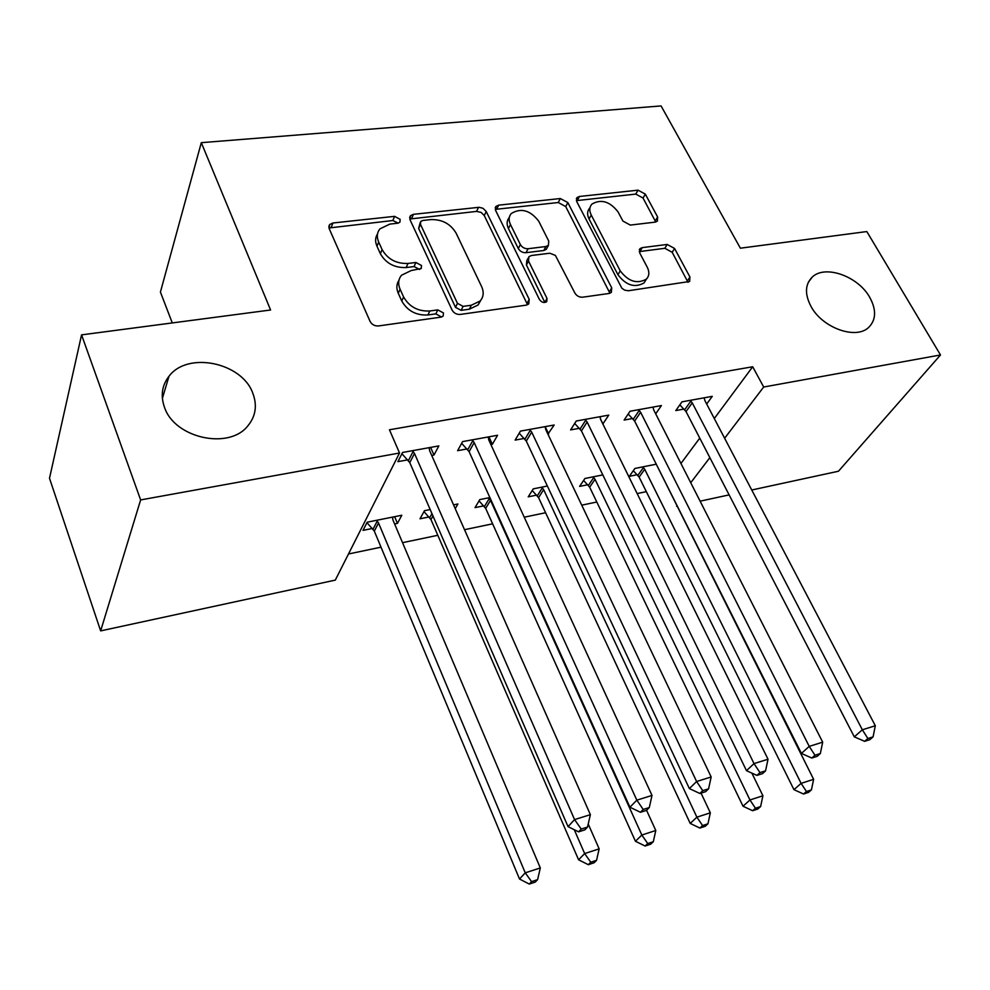 <?xml version="1.0" encoding="UTF-8"?>
<svg xmlns="http://www.w3.org/2000/svg" width="990" height="990" viewBox="0 0 990 990"><rect width="100%" height="100%" fill="white"/><g stroke="black" fill="none" stroke-linecap="round" stroke-linejoin="round"><path stroke-width="1.49" d="M400.158 219.359L394.589 216.352L332.9 222.998L329.596 224.594L329.187 228.641L370.124 321.49C371.918 324.646 374.703 326.131 378.489 325.945L441.107 317.122L443.124 316.156L443.471 312.939L437.766 309.882L429.808 310.984C418.04 311.528 409.303 306.851 403.598 296.963L400.084 289.228C397.807 283.808 398.289 279.131 401.569 275.208L411.234 270.53L421.22 268.538L421.53 265.518L415.887 262.486L407.979 263.451C396.309 263.847 387.684 259.219 382.103 249.579L378.687 242.055C376.534 236.969 376.955 232.563 379.962 228.838L389.899 224.087L397.757 223.22L399.898 222.206L400.158 219.359M398.215 223.146L392.844 220.523L328.952 227.985M441.589 317.035L435.848 313.88L427.903 314.981L429.808 310.984M419.611 269.453L414.055 266.57L406.172 267.548L407.979 263.451M811.033 306.492C822.319 327.826 855.756 339.917 868.564 327.517C876.162 319.968 876.558 309.92 869.74 297.359C858.107 276.173 824.942 264.392 812.171 277.151C805.006 284.427 804.623 294.203 811.033 306.492M164.427 407.113C174.364 438.211 229.012 450.128 247.809 425.923C255.705 416.332 257.388 405.479 252.858 393.352C242.179 362.538 187.654 351.005 168.981 376.287C161.964 385.333 160.454 395.604 164.427 407.113M655.194 222.119L657.397 221.141L657.62 216.983L645.319 194.139L638.043 190.167L579.459 196.465L577.021 197.567L576.762 201.613L621.844 288.189L624.616 290.144L628.365 290.751L689.646 281.469L689.931 277.002L674.574 248.465L667.186 244.456L642.238 247.624L640.01 248.638L639.726 252.957L647.262 267.226C649.601 271.99 649.316 275.95 646.408 279.106C637.09 284.303 628.365 281.544 620.223 270.852L591.24 215.04C589.112 210.66 589.347 207.009 591.909 204.088C601.116 198.767 609.852 201.391 618.107 211.971L622.896 221.055L630.308 225.089L655.194 222.119M714.285 418.522L752.697 366.758L389.454 429.771L399.514 453.012L335.288 580.115L100.646 630.89L140.63 499.925L399.514 453.012M752.697 366.758L763.686 387.016L940.5 354.964L838.468 471.228L751.744 490M100.646 630.89L49.5 478.269L81.564 334.868L270.592 309.994L201.304 142.671L661.073 105.93L740.384 248.193L866.819 231.561L940.5 354.964M81.564 334.868L140.63 499.925M486.226 211.501L483.009 208.308L479.135 207.294L413.424 214.335L410.417 215.746L410.058 219.817L452.096 310.08C453.89 313.162 456.6 314.61 460.214 314.436L526.185 305.143L528.759 303.918L529.205 299.364L486.226 211.501L484.271 215.56L481.066 212.38L476.574 211.402L409.761 219.013M498.651 205.165L560.352 198.532L567.852 202.591L611.721 287.88L611.35 292.397L609.036 293.473L582.627 297.198C579.274 297.346 576.687 295.948 574.856 293.003L555.39 255.408L549.871 253.23L531.457 255.494L528.883 256.707L528.511 261.038L547.024 298.473L546.728 301.665C544.092 303.212 541.666 302.495 539.451 299.537L495.631 210.474L495.94 206.415L498.651 205.165L496.671 209.224L558.249 202.517L560.352 198.532M201.304 142.671L160.417 292.062L172.285 322.926M655.689 413.832L661.419 405.566L630.036 411.258L624.121 420.069L632.61 418.51M602.811 474.903L584.917 478.492L579.608 486.399L587.775 484.741M547.903 434.078L554.177 425.007L520.468 431.108L515.122 440.104L524.242 438.434M489.877 497.574L479.816 499.591L475.039 507.623L483.776 505.853M431.727 455.437L433.991 455.016L438.855 445.908L402.559 452.479L397.893 461.649L407.719 459.855M394.602 523.945L397.46 523.376L401.804 515.245L367.166 522.2L363.021 530.355L372.389 528.462M680.947 463.469L699.757 438.112M348.492 553.979L381.014 547.173M402.534 542.668L437.803 535.293M464.52 529.7L492.624 523.809M524.242 517.201L545.589 512.733M581.749 505.16L596.797 502.017M637.152 493.577L646.322 491.646M430.18 509.553L424.487 510.692L420.02 518.797L429.054 516.953M453.556 504.863L457.912 503.984L455.227 508.65M490.892 444.56L492.364 444.287L497.574 435.266L462.615 441.602L457.603 450.685L467.057 448.94M547.383 486.028L533.264 488.862L528.215 496.832L536.654 495.124M602.861 423.98L608.751 415.119L576.242 421.01L570.599 429.907L579.398 428.299M642.807 466.884L644.713 469.285L801.108 783.375L813.619 779.316L656.246 464.186L634.875 468.468L629.331 476.314L637.226 474.705M706.687 404.031L712.268 396.346L681.974 401.841L675.799 410.565L684.003 409.068M690.735 482.724L709.855 457.64M724.63 438.261L763.686 387.016M729.123 494.889L700.116 501.175M677.321 506.1L676.653 506.249M397.46 523.376L394.626 516.693M433.991 455.016L430.613 447.393M492.364 444.287L488.936 436.825M548.646 433.942L545.168 426.641L545.738 429.561L711.166 776.964L696.601 781.518L531.692 432.11L529.625 429.45M602.935 423.968L600.324 418.659M377.512 233.949C375.185 237.538 375 241.622 376.967 246.201L378.687 242.055M406.172 267.548C394.527 267.944 385.914 263.34 380.358 253.712L376.967 246.201M398.945 280.319C396.421 284.105 396.198 288.424 398.277 293.3L400.084 289.228M427.903 314.981C416.171 315.55 407.459 310.885 401.767 301.01L398.277 293.3M527.546 304.759L484.271 215.56M422.792 220.473L420.725 221.451L420.465 224.322L457.454 303.336L463.11 306.368L471.327 305.229L480.125 301.022C483.615 297.012 484.11 292.199 481.61 286.593L456.105 233.145C450.549 223.851 442.159 219.322 430.922 219.582L422.792 220.473M420.168 222.725L418.646 228.442L420.465 224.322M480.756 300.304L478.108 304.982L469.334 309.202L461.13 310.353L455.487 307.321L418.646 228.442M609.927 293.263L565.723 206.576L558.249 202.517M528.078 258.229L526.791 260.667L526.42 264.998L544.846 302.371L547.024 298.473M538.77 221.265C530.244 210.214 521.087 207.628 511.298 213.494C508.736 216.501 508.452 220.176 510.456 224.507L520.356 244.542C522.126 247.438 524.712 248.824 528.103 248.725L545.886 246.535L548.411 245.371L548.745 241.102L538.77 221.265M509.281 217.528C506.719 220.535 506.447 224.21 508.427 228.529L510.456 224.507M547.062 247.884L546.294 249.332L543.77 250.495L526.012 252.697C522.633 252.809 520.059 251.423 518.302 248.54L508.427 228.529M496.671 209.224L495.285 209.571M590.04 207.479L589.731 208.036C587.169 210.969 586.934 214.62 589.05 218.976L591.24 215.04M646.049 279.687L644.045 282.93C634.738 288.127 626.039 285.38 617.921 274.7L589.05 218.976M688.038 282.323L672.185 252.289L664.822 248.292L639.231 251.621M655.751 222.02L643.042 198.037L635.778 194.09L576.378 200.636M366.956 522.621L374.307 531.098L519.515 879.021L525.245 872.834L540.317 867.945L392.956 520.059L392.535 517.114M376.584 520.307L378.526 522.968L525.245 872.834L531.568 881.62L529.254 884.07L535.256 882.102L537.595 879.64L531.568 881.62M540.317 867.945L537.595 879.64M529.254 884.07L519.515 879.021M414.501 453.47L409.773 462.615L568.05 826.625L574.571 819.596L414.501 453.47L412.434 450.697M581.217 829.063L578.581 831.848L584.88 829.855L587.528 827.071L581.217 829.063L574.571 819.596L590.374 814.659L429.635 450.71L429.14 447.666M409.773 462.615L401.928 453.729M568.05 826.625L578.581 831.848M587.528 827.071L590.374 814.659M423.992 511.582L430.972 519.552L578.581 859.79L584.657 853.566L599.16 848.863L588.233 824.039M574.262 829.707L584.657 853.566L590.758 862.216L588.308 864.691L594.087 862.785L596.549 860.322L590.758 862.216M599.16 848.863L596.549 860.322M588.308 864.691L578.581 859.79M479.049 500.878L485.682 508.39L635.444 841.265L641.829 835.028L655.788 830.499L646.569 810.29M488.59 497.834L490.52 500.383L641.829 835.028L647.72 843.542L645.134 846.029L650.702 844.198L653.301 841.723L647.72 843.542M655.788 830.499L653.301 841.723M645.134 846.029L635.444 841.265M474.185 442.592L469.111 451.65L629.937 807.221L636.83 800.168L474.185 442.592L472.119 439.869M643.228 809.474L640.443 812.27L646.495 810.365L649.291 807.555L643.228 809.474L636.83 800.168L652.002 795.428L488.763 439.944L488.219 436.961M469.111 451.65L461.662 443.31M629.937 807.221L640.443 812.27M649.291 807.555L652.002 795.428M702.764 790.676L699.843 793.473L705.66 791.641L708.58 788.832L702.764 790.676L696.601 781.518L689.374 788.572L526.284 441.082L519.218 433.224M689.374 788.572L699.843 793.473M708.58 788.832L711.166 776.964M532.224 490.508L538.56 497.611L690.216 823.433L696.886 817.171L710.337 812.815L701.031 793.101M541.74 487.167L543.659 489.666L696.886 817.171L702.578 825.561L699.88 828.048L705.251 826.291L707.949 823.804L702.578 825.561M710.337 812.815L707.949 823.804M699.88 828.048L690.216 823.433M583.605 480.447L589.669 487.191L743.02 806.231L749.95 799.97L762.906 795.762L751.88 773.116M593.121 476.846L595.027 479.308L749.95 799.97L755.444 808.236L752.648 810.723L757.82 809.028L760.629 806.541L755.444 808.236M762.906 795.762L760.629 806.541M752.648 810.723L743.02 806.231M587.132 422.012L581.427 430.885L746.485 770.653L754.021 763.599L587.132 422.012L585.078 419.401M759.961 772.608L756.917 775.405L762.51 773.648L765.555 770.839L759.961 772.608L754.021 763.599L768.017 759.231L600.683 419.55L600.051 416.691M581.427 430.885L574.683 423.46M746.485 770.653L756.917 775.405M765.555 770.839L768.017 759.231M640.617 412.273L634.64 421.059L801.417 753.427L809.226 746.373L640.617 412.273L638.562 409.712M814.956 755.234L811.812 758.043L817.183 756.335L820.339 753.538L814.956 755.234L809.226 746.373L822.69 742.166L653.685 409.885L653.016 407.088M634.64 421.059L628.18 414.018M801.417 753.427L811.812 758.043M820.339 753.538L822.69 742.166M633.303 470.696L639.119 477.106L793.943 789.649L801.108 783.375L806.442 791.517L803.546 794.017L808.533 792.384L811.429 789.884L806.442 791.517M813.619 779.316L811.429 789.884M803.546 794.017L793.943 789.649M692.245 402.856L686.021 411.568L854.296 736.845L862.34 729.791L692.245 402.856L690.203 400.356M867.884 738.515L864.629 741.324L869.814 739.691L873.069 736.882L867.884 738.515L862.34 729.791L875.309 725.744L704.868 400.554L704.162 397.819M686.021 411.568L679.833 404.873M854.296 736.845L864.629 741.324M873.069 736.882L875.309 725.744M392.844 220.523L394.589 216.352M435.848 313.88L437.766 309.882M414.055 266.57L415.887 262.486M380.358 253.712L382.103 249.579M401.767 301.01L403.598 296.963M331.304 227.217L332.9 222.998M527.076 303.274L529.205 299.364M411.63 218.468L413.424 214.335M476.574 211.402L478.517 207.331M455.487 307.321L457.454 303.336M461.13 310.353L463.11 306.368M469.334 309.202L471.327 305.229M565.723 206.576L567.852 202.591M609.419 291.728L611.721 287.88M526.42 264.998L528.511 261.038M518.302 248.54L520.356 244.542M526.012 252.697L528.103 248.725M543.77 250.495L545.886 246.535M617.921 274.7L620.223 270.852M639.924 251.485L642.238 247.624M664.822 248.292L667.186 244.456M672.185 252.289L674.574 248.465M687.481 280.776L689.931 277.002M577.318 200.45L579.459 196.465M635.778 194.09L638.043 190.167M643.042 198.037L645.319 194.139M655.293 220.857L657.62 216.983M373.057 529.18L377.252 521.037M374.307 531.098L378.526 522.968M413.152 451.452L408.425 460.61M429.71 517.659L431.962 513.649M430.972 519.552L432.976 515.976M484.432 506.546L489.258 498.527M485.682 508.39L490.52 500.383M472.836 440.624L467.763 449.683M531.692 432.11L526.284 441.082M530.343 430.18L524.947 439.152M537.298 495.804L542.396 487.847M538.56 497.611L543.659 489.666M588.419 485.409L593.765 477.526M589.669 487.191L595.027 479.308M585.771 420.119L580.091 429.004M639.255 410.404L633.303 419.203M637.869 475.361L643.451 467.54M639.119 477.106L644.713 469.285M690.896 401.037L684.684 409.749M162.372 398.425L168.981 376.287M808.199 282.534L812.171 277.151M328.791 226.722L329.596 224.594M409.637 217.577L410.417 215.746M478.108 304.982L480.125 301.022M546.294 249.332L548.411 245.371M495.198 207.95L495.94 206.415M644.045 282.93L646.408 279.106M639.293 249.839L640.01 248.638M576.316 198.879L577.021 197.567"/></g></svg>
